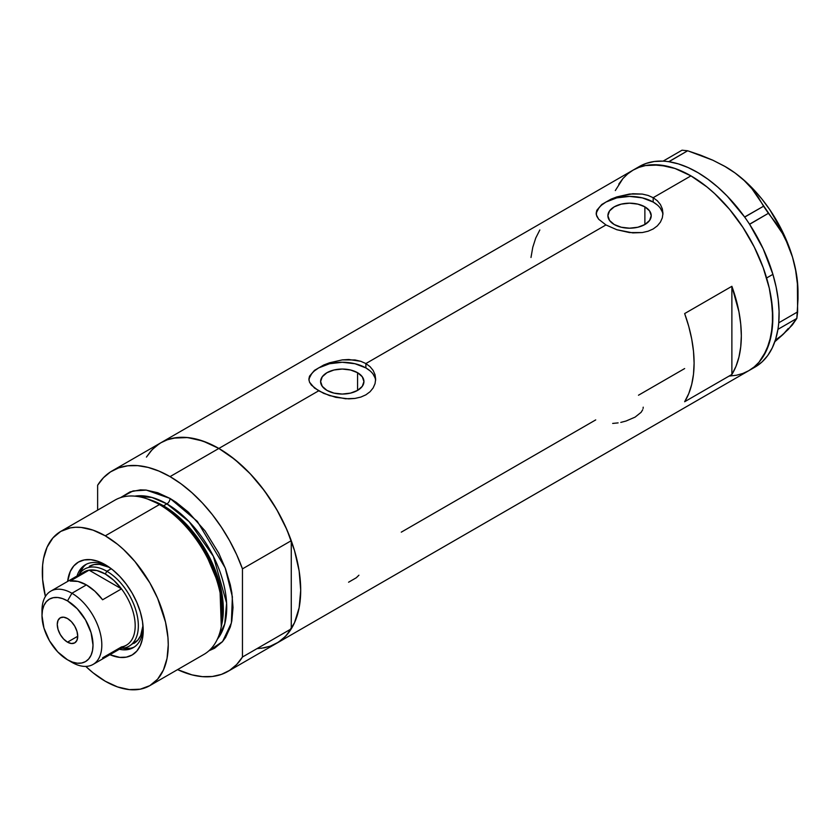 <?xml version="1.0" encoding="UTF-8"?>
<svg xmlns="http://www.w3.org/2000/svg" width="840" height="840" viewBox="0 0 840 840"><rect width="100%" height="100%" fill="white"/><g stroke="black" fill="none" stroke-linecap="round" stroke-linejoin="round"><path stroke-width="1.26" d="M357.578 372.708L357.578 390.401L350.553 393.11L342.269 394.055L333.974 393.11L326.949 390.401A21.662 12.506 180 0 1 320.607 381.549A21.662 12.506 180 0 1 333.974 369.999A21.662 12.506 180 0 1 357.578 372.708L362.281 376.772L363.93 381.549L362.281 386.337L357.578 390.401L357.578 372.708A21.662 12.506 180 0 1 363.93 381.549A21.662 12.506 180 0 1 350.553 393.11A21.662 12.506 180 0 1 326.949 390.401L322.256 386.337L320.607 381.549L322.256 376.772L326.949 372.708L333.974 369.999L342.269 369.044L350.553 369.999L357.578 372.708M644.879 206.84L644.879 224.532L637.854 227.241L629.559 228.186L621.275 227.241L614.24 224.532A21.662 12.506 180 0 1 607.898 215.68A21.662 12.506 180 0 1 621.275 204.131A21.662 12.506 180 0 1 644.879 206.84L649.572 210.903L651.221 215.68L649.572 220.469L644.879 224.532L644.879 206.84A21.662 12.506 180 0 1 651.221 215.68A21.662 12.506 180 0 1 637.854 227.241A21.662 12.506 180 0 1 614.24 224.532L609.546 220.469L607.898 215.68L609.546 210.903L614.24 206.84L621.275 204.131L629.559 203.175L637.854 204.131L644.879 206.84M601.787 204.477L611.048 199.133L616.823 196.917L629.57 194.03L642.306 194.082L648.091 195.436L653.174 197.694L690.952 175.875L706.923 186.91L714.714 193.662L729.54 209.317L742.885 227.315L754.236 246.971L759.014 257.177L763.15 267.519L769.293 288.183L772.422 308.165L772.422 326.697L769.293 343.067L763.15 356.643L759.014 362.208L754.236 366.901L748.839 370.661A115.763 66.843 -120 0 0 766.584 277.893A115.763 66.843 -120 0 0 690.952 175.875L653.174 197.694L657.352 200.781L660.429 204.54L662.319 208.814L662.949 213.308L662.319 217.822L660.429 222.096L657.342 225.876L653.163 228.984L648.091 231.221L642.296 232.554L629.57 232.585L616.833 229.73L605.945 224.952L598.678 219.251L596.327 214.788L596.799 210.326L601.787 204.477L611.048 199.133L616.823 196.917L632.814 193.736L642.306 194.082L648.091 195.436L653.174 197.694L653.174 202.052A33.39 19.278 0 0 0 617.851 197.631A33.39 19.278 0 0 0 596.243 214.358M662.897 214.609A33.39 19.278 0 0 0 653.174 202.052L653.174 197.694L657.352 200.781L660.429 204.54L662.319 208.814L662.949 213.308L662.319 217.822L660.429 222.096L657.342 225.876L653.163 228.984L648.091 231.221L642.296 232.554L632.814 232.89L616.833 229.73L605.945 224.952L365.883 363.552L370.052 366.649L373.128 370.409L375.029 374.671L375.659 379.166L375.029 383.691L373.128 387.965L370.052 391.745L365.873 394.842L360.801 397.089L355.005 398.423L348.757 398.864L335.78 397.331L323.736 393.382L314.475 388.038L309.508 382.158L308.868 379.166L309.508 376.194L314.496 370.346L323.746 365.001L329.532 362.786L342.269 359.898L355.016 359.951L360.791 361.305L365.883 363.552L605.945 224.952L598.678 219.251L596.799 216.29L596.169 213.308L596.799 210.326M314.496 370.346L323.746 365.001L329.532 362.786L342.269 359.898L348.737 359.499L360.791 361.305L365.883 363.552L365.883 367.92A33.39 19.278 0 0 0 330.55 363.5A33.39 19.278 0 0 0 308.952 380.226M375.606 380.478A33.39 19.278 0 0 0 365.883 367.92L365.883 363.552L370.052 366.649L373.128 370.409L375.029 374.671L375.659 379.176L375.029 383.691L373.128 387.965L370.052 391.745L365.873 394.842L360.801 397.089L355.005 398.423L345.524 398.758L329.543 395.598L318.654 390.82L218.852 448.445L318.654 390.82L311.388 385.119L309.508 382.158L308.868 379.166L309.508 376.194M159.316 443.719L152.261 449.536L146.433 457.086L150.78 451.154L155.568 446.471L160.965 442.712A115.763 66.843 60 0 1 218.852 448.445A115.763 66.843 60 0 1 294.473 550.462A115.763 66.843 60 0 1 276.728 643.22L270.774 646.013L264.327 647.819L257.439 648.606M731.881 374.462L684.653 401.73A115.763 66.843 -120 0 0 684.653 313.572L731.881 286.304A115.763 66.843 60 0 1 731.881 374.462L684.653 401.73L688.748 393.645L691.708 384.426L693.504 374.189L694.102 363.101L693.504 351.32L691.708 339.014L688.748 326.371L684.653 313.572L731.881 286.304L731.881 374.462L731.881 286.304L738.927 311.756L740.723 324.051L741.332 335.843L740.723 346.931L738.927 357.157L735.966 366.387L731.881 374.462M595.718 419.906L401.279 532.161M684.653 368.56L638.484 395.22M690.952 175.875A115.763 66.843 -120 0 0 633.066 170.142L639.02 167.349L645.477 165.553L659.631 164.987L674.982 168.472L690.952 175.875M615.321 190.565L622.892 178.595L627.679 173.901L633.066 170.142L160.965 442.712L166.918 439.919L173.366 438.123L187.52 437.556L202.881 441.042L218.852 448.445L234.822 459.48L250.173 473.729L264.327 490.634L276.728 509.544L286.913 529.746L294.473 550.462L299.135 570.885L300.709 590.226L299.135 607.761L294.473 622.808L286.913 634.778L282.125 639.471L276.728 643.22A115.763 66.843 -120 0 0 291.26 628.856L242.456 657.027A115.763 66.843 60 0 1 227.934 671.401A115.763 66.843 60 0 1 177.587 669.617L191.993 674.877L202.461 676.651L212.331 676.494L221.424 674.394L229.572 670.394L236.628 664.566L242.456 657.027L242.456 568.869L291.26 540.698A115.763 66.843 -120 0 0 218.852 448.445A115.763 66.843 -120 0 0 160.965 442.712L112.161 470.883A115.763 66.843 60 0 1 170.047 476.616L218.852 448.445L170.047 476.616A115.763 66.843 60 0 1 242.456 568.869L236.628 554.6L229.572 540.635L221.424 527.226L212.331 514.615L202.461 503.055L191.993 492.755L181.125 483.882L170.047 476.616L158.97 471.093L148.103 467.407L137.634 465.633L127.764 465.791L118.671 467.891L110.513 471.891L103.467 477.719L97.629 485.257A115.763 66.843 60 0 1 112.161 470.883M227.934 671.401L755.129 367.017A115.763 66.843 -120 0 0 777.924 329.364A115.763 66.843 -120 0 0 778.26 327.086L778.523 324.975A115.763 66.843 -120 0 0 778.754 322.633A115.763 66.843 -120 0 0 772.905 274.355L766.605 277.988A115.763 66.843 60 0 1 748.839 370.661L742.885 373.454L736.428 375.249L729.54 376.036M539.826 229.96L535.742 238.035L532.781 247.265L530.985 257.491M375.018 377.79L373.118 374.178M370.031 370.839L365.883 367.92L355.047 363.741L342.269 362.271L329.49 363.741L318.654 367.92L314.496 370.839M311.409 374.178L309.508 377.79M662.308 211.922L660.408 208.309M657.321 204.971L653.174 202.052L642.337 197.873L629.559 196.403L616.78 197.873L605.945 202.052L601.797 204.971M598.71 208.309L596.809 211.922M348.579 582.215L356.286 577.763L358.911 575.211M643.22 407.18L643.083 408.471M620.802 422.405L626.021 421.04L635.082 417.134L641.109 412.325L642.684 409.763M612.665 423.433L618.114 422.888M755.633 366.723L762.153 361.841L767.707 355.562L772.233 347.981L775.656 339.203L777.924 329.364A115.763 66.843 -120 0 0 778.26 327.086L777.924 329.364L796.835 318.423L788.413 329.269L774.827 341.733L782.996 334.509L776.748 339.119M724.479 166.152L735.105 173.009L744.208 180.537L751.916 188.685L782.418 233.373L788.057 244.745L792.509 257.113A102.407 59.126 -120 0 0 735.105 173.009A102.407 59.126 -120 0 0 725.592 166.792L712.898 160.241L700.581 155.169L687.655 150.77L682.017 150.203L687.655 150.77L668.819 161.648L666.908 161.459L663.17 161.081L682.017 150.203L663.106 161.144A115.763 66.843 -120 0 0 639.366 166.509L633.066 170.142A115.763 66.843 60 0 1 766.605 277.988L772.905 274.355A115.763 66.843 -120 0 0 749.606 224.322A115.763 66.843 -120 0 0 747.915 221.781L749.606 224.322L768.4 213.308L775.772 222.884L782.418 233.373L788.057 244.745L792.509 257.113L795.638 270.333L797.401 283.931L797.633 311.892L778.796 322.77L778.523 324.975A115.763 66.843 -120 0 0 778.754 322.633L779.079 311.367L778.197 299.45L776.129 287.049L772.905 274.355L763.182 248.808L749.606 224.322A115.763 66.843 -120 0 0 747.915 221.781L746.361 219.492A115.763 66.843 -120 0 0 744.607 217.004L746.361 219.492A115.763 66.843 -120 0 0 744.607 217.004L727.188 196.066L717.749 187.089L708.005 179.277L698.114 172.746L688.202 167.601L678.426 163.905L668.924 161.732A115.763 66.843 -120 0 0 666.908 161.459L668.924 161.732L687.655 150.77L712.898 160.241L724.479 166.152L735.105 173.009L744.208 180.537L751.916 188.685L758.321 197.327L763.56 206.209L744.607 217.004A115.763 66.843 -120 0 0 668.924 161.732A115.763 66.843 -120 0 0 666.908 161.459L665.081 161.27A115.763 66.843 -120 0 0 663.106 161.144L665.081 161.27A115.763 66.843 -120 0 0 663.106 161.144L654.36 161.49L646.233 163.391L638.862 166.803M798 292.288L797.391 281.022L795.553 269.231L792.509 257.113L795.638 270.333L797.401 283.931L798 299.072L798 292.215A102.407 59.126 -120 0 0 792.509 257.113L783.079 232.754L769.724 209.591L761.849 198.965L753.354 189.221L744.387 180.516L735.105 173.009L725.582 166.782A102.407 59.126 -120 0 0 725.288 166.614M798 299.072L796.835 318.423L792.383 324.912L782.996 334.509L788.267 328.461M748.787 370.681L754.183 366.933L758.972 362.26L766.553 350.301L771.225 335.265L772.811 317.751L771.256 298.399L769.314 288.278L763.182 267.613L754.278 247.065L742.938 227.399L729.603 209.391L714.788 193.736L706.997 186.974L691.026 175.917L675.056 168.494L667.264 166.247L652.428 164.756L645.54 165.543L639.082 167.328L633.119 170.111L627.722 173.859L622.933 178.542L618.797 184.107M768.4 213.308L749.564 224.185L744.712 217.088L763.56 206.209L768.4 213.308M796.835 318.423L777.987 329.301L778.796 322.77L797.633 311.892L796.835 318.423M107.394 566.013A47.87 27.636 -120 0 0 77.028 576.009A47.87 27.636 60 0 1 85.449 564.722A47.87 27.636 60 0 1 107.394 566.013M105.284 564.722L112.686 569.846L119.805 576.44L126.357 584.273L132.111 593.04L136.826 602.406L140.333 612.003L142.496 621.474L143.22 630.441L142.496 638.558L140.333 645.529L136.826 651.084L132.111 655L126.357 657.132L119.805 657.384L109.925 654.696A53.655 30.975 60 0 0 143.22 630.441A53.655 30.975 60 0 0 105.284 564.722L105.284 564.722A53.655 30.975 60 0 0 67.63 581.427L70.234 571.536L73.742 565.981L78.456 562.065L84.21 559.944L90.762 559.682L97.881 561.299L105.284 564.722M89.313 566.339A44.53 25.704 60 0 1 109.452 567.399L99.53 564.354L94.091 564.575L89.313 566.339M86.573 564.123A47.87 27.636 -120 0 0 79.558 573.751M149.803 685.65L203.952 654.392A89.05 51.419 -120 0 0 217.602 583.034A89.05 51.419 -120 0 0 159.422 504.567A89.05 51.419 60 0 1 220.983 628.131L221.624 625.034A86.247 49.791 -120 0 0 162.005 505.365L159.422 504.567L105.284 535.826A89.05 51.419 60 0 1 163.464 614.292A89.05 51.419 60 0 1 149.803 685.65A89.05 51.419 60 0 1 105.284 681.24A89.05 51.419 60 0 1 85.785 666.404L92.998 672.756L105.284 681.24L117.569 686.942L129.381 689.619L140.27 689.189L149.814 685.65L157.637 679.161L163.453 669.942L167.044 658.371L168.252 644.889L167.947 637.581L165.543 622.22L157.637 598.364L149.814 582.824L134.967 561.55L123.564 549.507L117.569 544.309L105.284 535.826L159.422 504.567A89.05 51.419 -120 0 0 114.902 500.157L60.753 531.416A89.05 51.419 60 0 1 105.284 535.826L92.998 530.124L81.186 527.447L75.6 527.268L70.297 527.877L60.753 531.416L52.931 537.915L47.103 547.124L43.523 558.695L42.62 565.226L42.62 579.485L45.413 596.484A89.05 51.419 60 0 1 60.753 531.416M163.527 505.827L182.396 520.244L203.721 546.956L220.196 585.512L221.812 624.12A84.599 48.846 60 0 0 163.527 505.827L166.898 503.885L189.095 521.64L213.36 556.279L226.601 603.047L224.742 623.962L217.382 639.167A84.599 48.846 -120 0 0 219.334 569.982A84.599 48.846 -120 0 0 166.898 503.885A4.452 2.573 120 0 0 170.047 498.435L157.763 492.733L145.95 490.056L140.364 489.878L130.095 491.873L120.53 497.637L133.024 490.959L146.328 490.098L170.047 498.435A4.452 2.573 -60 0 1 166.898 503.885L163.527 505.827A84.599 48.846 60 0 0 150.055 499.821L163.527 505.827A2.226 1.281 -60 0 1 163.107 506.006M221.288 626.556L219.922 587.171L203.175 547.596L181.335 520.149L162.005 505.365L147.683 499.065M166.898 503.885L151.946 497.448L134.809 496.136A84.599 48.846 -120 0 1 166.898 503.885M97.629 485.257L97.629 510.122L97.629 485.257M170.047 498.435L176.222 502.341L188.328 512.117L205.034 530.88L218.726 553.119L225.582 568.932L230.307 584.829L231.809 592.61L233.016 607.499L231.809 620.981L230.307 627.039L225.582 637.476L222.401 641.771L214.567 648.26L208.94 650.779L222.59 641.54L231.378 623.007L232.376 596.831L225.215 567.945L197.358 521.399L170.047 498.435M261.135 648.312L270.228 646.212L278.376 642.222L285.432 636.395L291.26 628.856L291.26 540.698L285.432 526.428L278.376 512.452L270.228 499.044L261.135 486.444L251.265 474.884L240.797 464.572L229.918 455.711L218.852 448.445L207.774 442.921L196.896 439.236L186.438 437.462L176.558 437.619L167.465 439.719L160.881 442.764M242.456 568.869L291.26 540.698L291.26 628.856L242.456 657.027L242.456 568.869M146.16 498.54A89.05 51.419 60 0 1 159.422 504.567L162.005 505.365A86.247 49.791 -120 0 0 149.163 499.527L146.16 498.54M122.546 648.207A47.87 27.636 -120 0 0 134.389 646.947M143.167 627.974A47.87 27.636 60 0 1 133.308 647.619A47.87 27.636 60 0 1 119.322 649.268A47.87 27.636 -120 0 0 143.167 627.974M124.53 648.48L130.389 648.249M83.444 566.937L80.314 571.893M133.844 643.461A44.53 25.704 60 0 0 142.989 625.496L140.668 635.607L137.76 640.206L129.119 646.18A44.53 25.704 60 0 1 121.055 648.27A44.53 25.704 -120 0 0 137.487 616.875A44.53 25.704 -120 0 0 106.859 571.274L105.284 573.993A42.294 24.423 60 0 1 121.495 588.872L102.606 599.781A42.294 24.423 -120 0 0 86.394 584.903L71.915 593.26L67.505 600.894A36.068 20.822 60 0 1 93.009 645.067A36.068 20.822 60 0 1 67.505 659.788L71.915 662.34A42.294 24.423 -120 0 0 101.819 645.067A42.294 24.423 -120 0 0 71.915 593.26A42.294 24.423 60 0 1 99.54 630.536A42.294 24.423 60 0 1 93.061 664.429A42.294 24.423 60 0 1 71.915 662.34L67.505 659.788L72.482 662.099L77.259 663.191L81.669 663.012L85.533 661.584L88.704 658.949L91.067 655.221L92.516 650.528L93.009 645.067L91.067 632.678L85.533 619.93L77.259 608.779L67.505 600.894L62.527 598.595L57.74 597.502L53.33 597.681L49.465 599.109L46.295 601.745L43.943 605.472L42.493 610.166L42 615.625L43.943 628.016L49.465 640.763L57.74 651.913L67.505 659.788A36.068 20.822 60 0 1 42 615.625A36.068 20.822 60 0 1 67.505 600.894L71.915 593.26L86.394 584.903A42.294 24.423 -120 0 0 70.182 581.059L89.072 570.15L121.495 588.872A42.294 24.423 60 0 1 121.495 646.916L102.606 657.825M67.505 642.159A14.469 8.358 60 0 1 58.044 629.412A14.469 8.358 60 0 1 60.27 617.809A14.469 8.358 60 0 1 67.505 618.534L71.421 621.695L74.739 626.168L76.955 631.281L77.732 636.258L67.505 642.159L63.588 638.999L60.27 634.525L58.044 629.412L57.267 624.435L58.044 620.372L60.27 617.809L63.588 617.169L67.505 618.534A14.469 8.358 60 0 1 76.955 631.281A14.469 8.358 60 0 1 74.739 642.873L71.421 643.524L67.505 642.159L77.732 636.258L76.955 640.322L74.739 642.873A14.469 8.358 60 0 1 67.505 642.159M93.061 664.429L126.43 645.162A42.294 24.423 -120 0 0 121.495 588.872L113.736 580.283L105.284 573.993L96.831 570.528L89.072 570.15A42.294 24.423 60 0 1 105.284 573.993L106.859 571.274A44.53 25.704 60 0 1 135.944 610.501A44.53 25.704 60 0 1 129.119 646.18M111.269 568.722L106.859 571.274L111.269 568.722M78.761 575.001A44.53 25.704 60 0 1 84.599 569.069A44.53 25.704 60 0 1 106.859 571.274A44.53 25.704 -120 0 0 78.761 575.001M80.147 575.295A42.294 24.423 60 0 1 89.072 570.15A42.294 24.423 -120 0 0 84.136 571.904L50.757 591.171A42.294 24.423 60 0 1 71.915 593.26A42.294 24.423 -120 0 0 42 610.533L42 615.625M42.084 613.231A42.294 24.423 60 0 1 50.757 591.171M121.495 588.872L102.606 599.781L94.847 591.192L86.394 584.903L77.942 581.427L70.182 581.059L89.072 570.15L121.495 588.872"/></g></svg>

